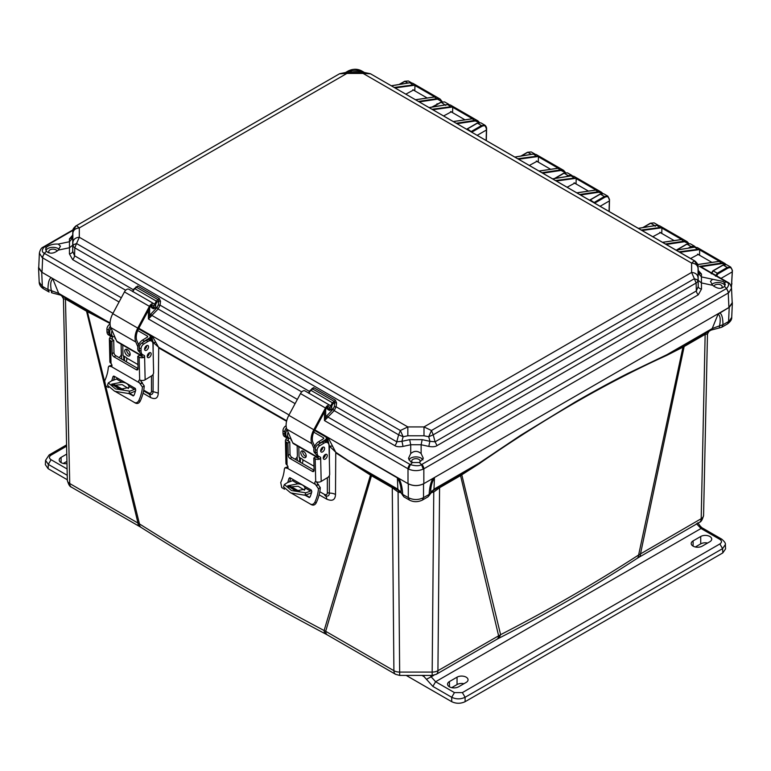 <?xml version="1.0" encoding="UTF-8"?>
<svg xmlns="http://www.w3.org/2000/svg" width="771" height="771" viewBox="0 0 771 771"><rect width="100%" height="100%" fill="white"/><g stroke="black" fill="none" stroke-linecap="round" stroke-linejoin="round"><path stroke-width="1.16" d="M433.369 490.366L460.913 474.31A3.874 2.236 -120 0 0 460.557 475.601L439.576 487.725L437.928 670.693A8.182 4.722 60 0 1 436.241 674.326L496.89 639.304A8.182 4.722 -120 0 0 498.586 635.67L460.557 475.601L479.254 463.641C543.931 418.807 606.43 382.715 666.77 355.373L682.961 347.152L638.619 554.995C595.385 583.021 549.376 609.572 500.61 634.678L437.928 670.693A8.182 4.838 -179.5 0 1 432.145 672.081L399.686 672.081A8.182 4.838 179.5 0 1 393.904 670.693L325.68 631.304A8.182 4.722 120 0 0 327.376 634.938L395.6 674.326A8.182 4.722 -60 0 1 393.904 670.693L392.266 487.725L371.477 475.726L325.68 631.304L324.119 630.533C259.76 596.484 198.205 560.951 139.455 523.914A8.182 4.934 122.3 0 0 141.122 527.441L139.647 526.554A8.182 4.722 -60 0 1 137.951 522.921L86.554 311.224L110.06 323.483M710.13 330.335L712.211 328.542L666.944 354.679L683.405 345.842L682.961 347.152L684.156 346.516L640.528 553.723A8.182 4.722 -120 0 1 638.831 557.356L636.962 558.503C593.699 586.673 547.68 613.244 498.914 638.205L500.61 634.678L461.8 474.84L462.041 473.654L479.244 463.043L520.82 435.201L574.703 402.308C593.371 391.552 611.008 381.973 627.594 373.559L666.944 354.679L666.77 355.373M636.962 558.503A8.182 5.002 -123.1 0 0 638.619 554.995L701.186 518.71L705.147 334.392L684.156 346.516A3.874 2.236 60 0 1 684.503 345.225L711.17 330.075L719.324 327.954L719.545 325.834L712.211 328.542L718.09 314.125C720.287 315.773 720.779 319.676 719.545 325.834L722.967 324.764L721.81 327.212L719.324 327.954M327.376 634.938L325.815 634.08A8.182 4.51 -62.2 0 1 324.119 630.533L370.485 475.109L371.477 475.726A3.874 2.236 120 0 0 371.13 474.435L398.472 490.366M401.084 492.756L398.077 492.023L399.686 675.415L432.145 675.415L433.765 492.023L430.748 492.756M708.347 331.665L707.479 333.988L703.576 515.365A8.182 4.771 -178.8 0 1 703.576 515.423L703.576 515.423A8.182 4.771 -178.8 0 1 701.186 518.71A8.182 4.722 -120 0 1 699.49 522.333A8.182 4.722 -120 0 1 699.451 522.352M108.47 387.553L105.675 385.943L139.455 523.914L69.737 483.533A8.182 4.771 178.8 0 1 67.337 480.256L67.337 480.256A8.182 4.771 178.8 0 1 67.337 480.198L63.444 298.84M319.117 494.809L326.711 499.136C332.282 501.555 335.221 500.013 335.51 494.5L335.751 452.828L370.485 475.109L370.225 473.905L371.13 474.435M104.528 381.279L87.094 310.434L110.08 322.876M121.172 347.249L121.702 359.132M143.059 393.191L150.461 397.508C155.376 399.764 157.978 398.299 158.267 393.123L158.701 347.904L286.571 421.284M297.143 456.76L297.307 460.509M439.923 486.434L439.576 487.725L433.765 492.023L432.406 490.78M479.254 463.641L479.244 463.043L433.977 489.18A5.599 3.229 60 0 1 432.936 490.713L427.915 496.881M638.831 557.356L699.49 522.333C701.147 521.88 702.516 519.577 703.576 515.423L707.479 333.997L705.147 334.392L705.494 333.101M721.03 278.379L732.257 271.893L731.38 287.12M60.919 295.341L86.207 309.932A3.874 2.236 -60 0 1 86.554 311.224L65.776 299.225L63.444 298.82L67.337 480.256C68.407 484.4 69.766 486.703 71.433 487.166A8.182 4.722 120 0 0 71.462 487.185M339.944 73.64L346.911 72.243L346.911 73.428L339.462 73.814L76.541 225.604L79.307 227.927C75.5 228.245 73.351 229.96 72.869 233.064L72.869 242.393C73.351 239.289 75.5 237.584 79.307 237.266L76.541 243.549L400.371 430.507L407.83 426.932L79.307 237.266L79.307 227.927L346.911 73.428L363.083 73.428L691.606 263.094L691.606 272.433L424.002 426.932L407.83 426.932L407.84 435.788L423.992 435.788L428.705 436.723L429.948 441.33L422.171 439.653L421.13 444.751L410.712 444.751L410.712 453.57L408.514 458.302L410.692 461.868L412.446 462.523L410.345 464.624L408.553 469.096C413.458 471.129 418.374 471.129 423.279 469.096L423.838 468.816L423.838 483.648C418.557 486.183 413.275 486.183 408.004 483.648L314.876 429.881L328.07 437.504L335.732 452.22L348.058 460.432L348.078 461.039M327.347 477.692L327.357 492.669C327.193 494.645 326.191 495.204 324.35 494.346L324.948 495.512C327.81 496.736 329.275 495.946 329.352 493.132L329.362 475.562M329.371 461.54L329.39 446.091L335.732 452.22M326.711 499.136A8.182 4.52 119.6 0 0 325.189 495.637M299.514 457.482L299.707 461.896M153.15 352.251L153.159 342.43L151.424 335.857L152.176 335.954L289.029 414.962L138.819 328.244L152.176 335.954L158.575 347.22L286.706 420.754M150.461 397.508A8.182 4.905 120.1 0 0 148.832 393.942C151.521 395.157 152.937 394.376 153.092 391.591L153.121 374.32M155.684 342.469L153.159 342.43L158.575 347.22M143.589 390.887L148.832 393.942L148.35 392.844L143.734 390.155M123.639 355.942L123.832 360.356L123.63 355.932M108.653 322.808L108.499 322.124L58.702 293.375L51.368 290.667C51.426 292.961 51.599 293.327 51.908 291.756M396.718 489.45L398.896 490.713L397.855 489.18L348.058 460.432L370.225 473.905M399.426 490.78L398.077 492.023L392.266 487.725L391.909 486.434M398.723 492.216L399.937 490.973M431.895 490.973L433.109 492.216M460.913 474.31L462.041 473.654M435.114 489.45L432.936 490.713M731.718 317.344L727.419 323.974C730.503 321.652 731.939 319.445 731.718 317.344L732.363 303.109L729.221 307.34L718.09 314.125M719.545 312.92L433.129 478.28L434.449 477.885L433.977 489.18L430.7 492.92M683.405 345.842L684.503 345.225M38.781 266.487L38.55 267.932L41.701 272.173L112.98 313.325L42 272.346L38.733 267.604L39.388 253.052L42.145 257.553L44.342 253.312L46.453 251.211L47.754 252.319C51.04 253.948 54.548 253.216 58.288 250.103L69.477 247.742L69.477 241.728L72.744 237.921L72.869 233.064M332.397 446.13L329.39 446.091L327.318 437.408L328.07 437.504L397.383 477.885C400.053 482.338 401.286 487.233 401.093 492.573L397.855 489.18L397.383 477.885M409.497 500.109L409.468 500.09C413.535 502.191 417.843 502.191 422.373 500.09L428.011 496.832L429.139 494.404C429.582 487.012 430.912 481.634 433.129 478.28L423.53 483.822C418.451 486.202 413.381 486.202 408.302 483.822L398.636 478.242M732.363 303.109L732.142 301.663M732.238 270.727L732.257 271.893L732.228 270.737C731.881 267.826 730.388 266.997 727.737 268.231L717.753 273.994L717.29 273.213L715.498 276.201M486.443 128.815L486.462 129.981L477.22 135.311M600.117 206.271L609.36 200.932L609.042 211.427M62.576 296.498L63.444 298.82L61.931 296.16L58.702 293.375L52.823 278.957L51.3 277.714C49.18 278.553 48.062 282.514 47.947 289.597L49.113 292.036L43.504 288.797L42.347 286.359L47.947 289.597L51.368 290.667C50.144 284.509 50.626 280.605 52.823 278.957M60.784 295.158L51.599 292.778M86.207 309.932L87.094 310.434M402.828 495.541L401.093 492.573L398.896 490.713M408.302 483.822L408.302 497.642C413.381 500.138 418.46 500.138 423.53 497.642L429.139 494.404L430.738 492.573C430.546 487.233 431.789 482.338 434.449 477.885M711.373 273.821L713.214 270.862L723.198 265.089L726.629 264.742L730.744 267.123L727.275 267.45L727.737 268.231M719.613 312.881C721.781 313.903 722.899 317.854 722.967 324.764L728.576 321.526L729.221 307.34M398.703 478.28C400.978 481.865 402.308 487.243 402.703 494.404L401.093 492.573M43.504 288.797C40.699 286.976 39.263 284.769 39.196 282.176L42.347 286.359L41.701 272.173M732.228 270.207L730.744 267.123L732.411 270.457L731.438 287.39M486.144 140.467L486.424 128.824C486.115 125.895 484.622 125.066 481.933 126.319L471.948 132.082L467.409 128.95L466.879 129.345M568.931 176.164L571.109 175.807M609.225 211.524L609.514 199.506L607.847 196.162L609.321 199.776C608.984 196.875 607.481 196.036 604.83 197.27L594.846 203.043L590.316 199.901L589.776 200.306M690.749 247.732L694.748 247.077M399.59 84.396L404.91 81.331L408.331 80.974L404.582 81.302L399.06 84.482M403.859 496.852L402.703 494.404L408.302 497.642L409.468 500.09L403.859 496.852L401.132 492.929M433.1 106.899L441.157 102.254L444.578 101.897L440.829 102.225L432.57 106.986M448.693 104.278L444.501 105.029M486.424 128.824L484.949 125.21L481.48 125.538L477.403 123.187L467.409 128.94L477.403 123.187L480.825 122.83L477.076 123.148L466.657 129.22M486.318 140.573L486.617 128.545C486.511 127.157 485.952 126.049 484.94 125.21L480.825 122.83M531.354 154.335L527.807 152.282L521.447 155.954L527.807 152.282L531.229 151.935L534.852 154.017M554.937 178.467L564.054 173.215L567.475 172.858L571.6 175.239L568.131 175.566L568.584 176.347M572.246 175.778L571.6 175.239L572.275 175.778M589.699 200.258L600.301 194.138L603.722 193.781L607.847 196.162L604.377 196.489L604.83 197.27M654.704 225.643L650.705 223.243L643.313 227.512L650.705 223.243L654.136 222.886L658.251 225.267L654.781 225.595L655.244 226.375M676.957 249.929L686.951 244.166L690.373 243.809L694.498 246.19L691.028 246.518L691.491 247.308M695.375 247.048L694.498 246.19L695.432 247.048M470.956 131.696L481.48 125.538L481.933 126.319M593.863 202.657L604.377 196.489L600.301 194.138L590.316 199.901M137.903 346.902L135.802 342.016A15.073 8.703 -60 0 1 137.758 328.109L149.42 306.347A4.308 2.486 -60 0 1 153.843 303.658A4.308 2.486 -60 0 1 154.412 304.246L156.041 307.099L154.952 308.352L153.323 305.509A2.583 1.494 120 0 0 152.976 305.152A2.583 1.494 120 0 0 150.326 306.771L138.664 328.523A13.358 7.71 120 0 0 136.93 340.849L138.616 344.753M142.028 356.163A4.52 2.612 -60 0 1 141.662 355.604L140.785 353.581M141.941 356.183L117.394 342.016A4.52 2.612 -60 0 1 116.691 341.177L110.822 327.598A15.073 8.703 -60 0 1 112.788 313.691L124.439 291.93A4.308 2.486 -60 0 1 128.863 289.241L153.843 303.658M151.82 306.54L154.952 308.352M126.646 349.282A3.816 2.14 -121.3 0 0 127.437 352.665A3.816 2.14 -121.3 0 0 130.077 354.93M138.52 328.812L149.179 334.971A3.874 2.294 178.7 0 1 150.316 336.551A3.874 2.294 178.7 0 1 149.179 338.218L149.217 339.799M130.145 354.217A3.816 2.14 58.7 0 1 129.422 355.923A3.816 2.14 58.7 0 1 125.615 353.773A3.816 2.14 58.7 0 1 125.471 349.408A3.816 2.14 58.7 0 1 128.4 350.41A3.816 2.14 58.7 0 1 130.145 354.217M148.543 355.267L148.504 353.426M137.72 330.518L147.348 336.079A1.291 0.761 178.7 0 1 147.733 336.609A1.291 0.761 178.7 0 1 147.348 337.158L142.481 340.127A6.891 3.98 -60 0 0 138.076 346.198A6.891 3.98 -60 0 0 139.166 351.643L139.522 351.846M142.596 342.575A6.891 3.98 -60 0 1 144.312 341.177L149.179 338.218M122.762 345.109L123.003 355.576L125.75 357.156A1.725 0.964 58.7 0 1 126.589 358.014L126.897 359.315A5.599 3.229 -60 0 1 126.126 361.676M135.571 390.724A6.457 3.73 -60 0 1 134.193 391.591A56.428 32.575 -60 0 1 128.844 393.576L129.692 391.157A53.845 31.091 120 0 0 134.395 389.374A3.874 2.236 120 0 0 135.474 388.642M141.623 380.469L141.112 381.5M117.578 378.195A3.874 2.236 -60 0 1 116.421 379.004A53.845 31.091 -60 0 1 111.728 380.778L108.316 382.917L115.496 388.921L129.692 391.157M144.591 348.916A2.805 1.619 120 0 0 146.413 345.774M112.074 330.499A6.891 3.98 120 0 0 112.971 336.522A6.891 3.98 120 0 0 114.792 336.792M112.971 336.522L111.14 335.462A6.891 3.98 -60 0 1 110.937 327.868M128.902 386.213C128.063 383.891 125.74 382.541 121.905 382.175L111.679 384.16L119.669 389.345L129.017 387.495L128.902 386.213L134.395 389.374M128.458 388.536L122.107 384.613L112.103 385.423M128.844 393.576L114.667 391.273L107.477 385.288L108.316 382.917M114.648 376.499A30.667 17.704 -60 0 1 113.539 380.17M114.416 384.584L123.774 389.991M129.595 393.355L133.662 395.706M140.64 380.276A2.149 1.214 -121.3 0 0 141.247 381.712L144.244 385.963A30.667 17.704 -60 0 1 140.139 401.286C138.944 403.3 137.45 403.927 135.638 403.156L115.631 391.687M105.675 385.943L104.683 380.903A28.074 16.21 120 0 0 108.297 367.381L108.875 366.167L111.853 365.088M111.689 380.787A28.074 16.21 120 0 0 112.913 376.826L113.549 376.094M132.988 395.87L134.106 395.118A28.074 16.21 -60 0 0 135.754 390.01L135.118 388.314L114.108 376.181M113.665 384.768L122.56 389.914M128.892 393.567L133.277 395.87M108.875 366.167L111.4 366.639L139.426 382.821L142.413 387.081A28.074 16.21 -60 0 1 138.799 400.592C137.624 402.616 136.12 403.243 134.308 402.472M141.315 356.163L142.76 355.007A1.214 0.704 120 0 0 142.693 354.679A7.758 4.472 -60 0 0 142.789 354.727L144.322 355.527A1.214 0.704 -60 0 1 144.341 355.537A1.214 0.704 -60 0 1 144.591 356.067L143.618 357.493L141.315 356.163A1.291 0.761 178.7 0 1 140.958 356.019L139.59 355.229L137.758 356.337L138.048 368.673A2.583 1.455 58.7 0 1 137.556 369.829A2.583 1.455 58.7 0 1 136.265 369.695L114.031 356.857A2.583 1.455 58.7 0 1 112.152 353.725L111.872 341.389L113.703 340.281L112.325 339.491A1.291 0.761 178.7 0 1 112.074 339.279L109.781 337.958L110.475 336.368A1.214 0.704 120 0 0 110.407 336.04M113.703 340.281L113.983 352.617A2.583 1.455 -121.3 0 0 115.862 355.749L138.048 368.557M110.08 324.08L109.588 324.379A3.874 2.236 120 0 0 106.918 329.169L106.976 331.597L108.798 332.648A7.758 4.472 -60 0 0 110.407 336.031A7.758 4.472 -60 0 0 110.504 336.089L112.036 336.888A1.214 0.704 -60 0 1 112.055 336.898A1.214 0.704 -60 0 1 112.306 337.428L111.949 338.932M111.872 341.389L110.504 340.599A3.874 2.294 178.7 0 1 109.366 339.028L109.887 361.763A3.874 2.294 -1.3 0 0 110.484 362.948L111.024 363.488A2.149 1.214 58.7 0 1 111.573 366.562A2.149 1.214 58.7 0 1 111.4 366.639M139.426 382.821A2.149 1.214 58.7 0 1 139.185 380.122A2.149 1.214 58.7 0 1 139.657 380.016L140.332 380.18A3.874 2.294 -1.3 0 0 145.141 379.795L144.591 356.067M137.758 356.337L139.137 357.127A3.874 2.294 178.7 0 0 143.618 357.493M114.975 337.206A2.805 1.619 120 0 0 114.937 337.717A2.805 1.619 120 0 0 115.515 338.941A2.805 1.619 120 0 0 115.766 339.038M108.798 332.648L108.74 330.219A3.874 2.236 -60 0 1 110.388 326.287M121.105 344.155L121.326 353.889A2.583 1.494 -60 0 1 119.553 357.079L118.869 357.493M149.352 352.79A2.805 1.619 -60 0 1 147.232 356.462M146.712 345.601A2.805 1.619 -60 0 1 146.721 345.707A2.805 1.619 -60 0 1 144.591 349.273M140.862 353.619L142.693 354.679A7.758 4.472 -60 0 1 141.083 351.287L141.035 348.858A3.874 2.236 -60 0 1 143.695 344.078L147.965 341.486A6.891 3.98 -60 0 1 151.54 341.071L149.709 340.011A6.891 3.98 120 0 0 146.133 340.425L141.874 343.018A3.874 2.236 120 0 0 139.204 347.808L139.262 350.236A7.758 4.472 120 0 0 140.862 353.619A7.758 4.472 120 0 0 140.968 353.677L142.587 354.612M109.366 339.028A3.874 2.294 178.7 0 1 109.781 337.958M106.976 331.597A7.758 4.472 120 0 0 108.576 334.98A7.758 4.472 120 0 0 108.682 335.038L110.301 335.973M147.222 356.356A2.805 1.619 -60 0 1 148.417 353.504A2.805 1.619 -60 0 1 150.605 352.733A2.805 1.619 -60 0 1 150.605 355.961A2.805 1.619 -60 0 1 147.801 357.58A2.805 1.619 -60 0 1 147.222 356.356M148.543 346.757A2.805 1.619 -60 0 1 147.348 349.61A2.805 1.619 -60 0 1 145.17 350.381A2.805 1.619 -60 0 1 145.17 347.152A2.805 1.619 -60 0 1 147.965 345.533A2.805 1.619 -60 0 1 148.543 346.757M151.54 341.071A6.891 3.98 -60 0 1 152.957 344.078L153.612 372.528A2.583 1.494 -60 0 1 151.839 375.718L145.141 379.795M313.961 448.549L311.85 443.662A15.073 8.703 -60 0 1 313.807 429.755L325.468 407.994A4.308 2.486 -60 0 1 329.892 405.295A4.308 2.486 -60 0 1 330.47 405.893L332.089 408.736L331 409.989L329.381 407.146A2.583 1.494 120 0 0 329.034 406.789A2.583 1.494 120 0 0 326.374 408.408L314.722 430.17A13.358 7.71 120 0 0 312.978 442.487L314.664 446.39M318.076 457.801A4.52 2.612 -60 0 1 317.71 457.242L316.842 455.218M317.989 457.829L293.443 443.653A4.52 2.612 -60 0 1 292.739 442.824L286.87 429.245A15.073 8.703 -60 0 1 288.836 415.338L300.497 393.576A4.308 2.486 -60 0 1 304.921 390.878L329.892 405.295M327.868 408.187L331 409.989M302.695 450.929A3.816 2.14 -121.3 0 0 303.495 454.312A3.816 2.14 -121.3 0 0 306.126 456.577M314.568 430.459L325.227 436.617A3.874 2.294 178.7 0 1 326.364 438.188A3.874 2.294 178.7 0 1 325.227 439.855L325.266 441.446M306.193 455.863A3.816 2.14 58.7 0 1 305.48 457.56A3.816 2.14 58.7 0 1 301.663 455.42A3.816 2.14 58.7 0 1 301.519 451.045A3.816 2.14 58.7 0 1 304.449 452.047A3.816 2.14 58.7 0 1 306.193 455.863M324.591 456.914L324.552 455.063M313.768 432.165L323.406 437.726A1.291 0.761 178.7 0 1 323.781 438.246A1.291 0.761 178.7 0 1 323.406 438.805L318.529 441.764A6.891 3.98 -60 0 0 314.134 447.845A6.891 3.98 -60 0 0 315.214 453.29L315.57 453.493M318.654 444.221A6.891 3.98 -60 0 1 320.36 442.824L325.227 439.855M298.811 446.756L299.052 457.222L301.798 458.803A1.725 0.964 58.7 0 1 302.637 459.661L302.945 460.952A5.599 3.229 -60 0 1 302.174 463.323M311.619 492.37A6.457 3.73 -60 0 1 310.241 493.228A56.428 32.575 -60 0 1 304.892 495.223L305.75 492.794A53.845 31.091 120 0 0 310.443 491.021A3.874 2.236 120 0 0 311.523 490.279M317.671 482.116L317.16 483.138M293.626 479.832A3.874 2.236 -60 0 1 292.469 480.641A53.845 31.091 -60 0 1 287.776 482.424L284.364 484.554L291.544 490.558L305.75 492.794M320.649 450.563A2.805 1.619 120 0 0 322.461 447.411M288.123 432.136A6.891 3.98 120 0 0 289.019 438.159A6.891 3.98 120 0 0 290.84 438.439M289.019 438.159L287.188 437.109A6.891 3.98 -60 0 1 286.985 429.514M304.95 487.85C304.121 485.528 301.789 484.188 297.963 483.812L287.728 485.807L295.717 490.992L305.075 489.132L304.95 487.85L310.443 491.021M304.506 490.173L298.165 486.26L288.152 487.06M304.892 495.223L290.715 492.92L283.535 486.925L284.364 484.554M290.696 478.136A30.667 17.704 -60 0 1 289.597 481.817M290.465 486.231L299.832 491.638M305.644 494.992L309.711 497.343M316.688 481.923A2.149 1.214 -121.3 0 0 317.305 483.35L320.293 487.6A30.667 17.704 -60 0 1 316.187 502.923C315.002 504.947 313.498 505.564 311.686 504.793L291.679 493.334M284.528 489.2L281.733 487.58L280.731 482.54A28.074 16.21 120 0 0 284.345 469.028L284.933 467.814L287.901 466.734M287.737 482.434A28.074 16.21 120 0 0 288.961 478.463L290.156 477.827L289.597 477.731M309.036 497.507L310.154 496.765A28.074 16.21 -60 0 0 311.812 491.657L311.176 489.961L290.156 477.827M289.713 486.414L298.618 491.551M304.94 495.204L309.325 497.507M284.933 467.814L287.448 468.286L315.474 484.458L318.462 488.718A28.074 16.21 -60 0 1 314.847 502.239C313.672 504.263 312.178 504.889 310.356 504.118M317.373 457.81L318.818 456.654A1.214 0.704 120 0 0 318.741 456.316A7.758 4.472 -60 0 0 318.847 456.374L320.379 457.164A1.214 0.704 -60 0 1 320.389 457.174A1.214 0.704 -60 0 1 320.64 457.704L319.666 459.13L317.373 457.81A1.291 0.761 178.7 0 1 317.006 457.666L315.638 456.875L313.816 457.984L314.096 470.31A2.583 1.455 58.7 0 1 313.614 471.466A2.583 1.455 58.7 0 1 312.313 471.341L290.079 458.504A2.583 1.455 58.7 0 1 288.209 455.362L287.92 443.036L289.751 441.928L288.383 441.128A1.291 0.761 178.7 0 1 288.123 440.925L285.829 439.595L286.533 438.015A1.214 0.704 120 0 0 286.455 437.677A7.758 4.472 -60 0 1 284.856 434.295L284.798 431.866A3.874 2.236 -60 0 1 286.436 427.934M289.751 441.928L290.031 454.254A2.583 1.455 -121.3 0 0 291.91 457.396L314.096 470.204M286.128 425.717L285.636 426.016A3.874 2.236 120 0 0 282.967 430.806L283.024 433.235A7.758 4.472 120 0 0 284.624 436.627L286.455 437.677A7.758 4.472 -60 0 0 286.561 437.735L288.084 438.526A1.214 0.704 -60 0 1 288.103 438.535A1.214 0.704 -60 0 1 288.354 439.065L287.997 440.578M287.92 443.036L286.552 442.246A3.874 2.294 178.7 0 1 285.415 440.665L285.945 463.41A3.874 2.294 -1.3 0 0 286.533 464.595L287.082 465.125A2.149 1.214 58.7 0 1 287.622 468.209A2.149 1.214 58.7 0 1 287.448 468.286M315.474 484.458A2.149 1.214 58.7 0 1 315.233 481.759A2.149 1.214 58.7 0 1 315.705 481.663L316.38 481.827A3.874 2.294 -1.3 0 0 321.189 481.432L320.64 457.704M313.816 457.984L315.185 458.774A3.874 2.294 178.7 0 0 319.666 459.13M291.024 438.853A2.805 1.619 120 0 0 290.985 439.364A2.805 1.619 120 0 0 291.563 440.578A2.805 1.619 120 0 0 291.814 440.684M297.153 445.802L297.384 455.526A2.583 1.494 -60 0 1 295.601 458.726L294.927 459.13M325.401 454.437A2.805 1.619 -60 0 1 323.28 458.109M322.77 447.238A2.805 1.619 -60 0 1 322.77 447.344A2.805 1.619 -60 0 1 320.64 450.91M316.91 455.266L318.741 456.316A7.758 4.472 -60 0 1 317.141 452.934L317.083 450.505A3.874 2.236 -60 0 1 319.753 445.715L324.013 443.123A6.891 3.98 -60 0 1 327.588 442.708L325.757 441.658A6.891 3.98 120 0 0 322.182 442.072L317.922 444.665A3.874 2.236 120 0 0 315.252 449.445L315.31 451.873A7.758 4.472 120 0 0 316.91 455.266A7.758 4.472 120 0 0 317.016 455.314L318.645 456.259M285.415 440.665A3.874 2.294 178.7 0 1 285.829 439.595M284.624 436.627A7.758 4.472 120 0 0 284.73 436.675L286.359 437.62M323.271 458.003A2.805 1.619 -60 0 1 324.475 455.15A2.805 1.619 -60 0 1 326.653 454.37A2.805 1.619 -60 0 1 326.653 457.608A2.805 1.619 -60 0 1 323.849 459.227A2.805 1.619 -60 0 1 323.271 458.003M324.601 448.404A2.805 1.619 -60 0 1 323.396 451.257A2.805 1.619 -60 0 1 321.218 452.028A2.805 1.619 -60 0 1 321.218 448.799A2.805 1.619 -60 0 1 324.022 447.18A2.805 1.619 -60 0 1 324.601 448.404M327.588 442.708A6.891 3.98 -60 0 1 329.015 445.715L329.67 474.175A2.583 1.494 -60 0 1 327.887 477.365L321.189 481.432M423.992 435.788L424.002 426.932L431.461 430.507L694.372 278.716L691.606 272.433C695.423 272.751 697.572 274.466 698.054 277.56L698.054 268.241C697.572 265.128 695.423 263.412 691.606 263.094L694.372 260.771L370.543 73.814L363.083 73.428L363.083 72.243L370.061 73.64M72.869 242.393L72.84 246.036L73.881 244.552L76.541 243.549L74.797 247.857L398.626 434.815L400.371 430.507L403.127 436.723L407.84 435.788M437.041 445.628L698.295 294.792A4.308 2.486 -120 0 1 696.338 290.966L698.227 286.436L698.083 281.203L696.117 283.024L696.338 290.966L435.085 441.802L437.041 445.628C435.336 446.775 432.627 447.045 428.907 446.428A4.308 0.598 -77.8 0 1 429.948 441.33L435.085 441.802L433.206 434.815L428.705 436.723L431.461 430.507L433.206 434.815L696.117 283.024L694.372 278.716L697.032 279.719L698.083 281.203L698.054 277.56M422.171 439.653L409.671 439.653L401.893 441.33L403.127 436.723L398.626 434.815L396.747 441.802L401.893 441.33A4.308 0.598 77.8 0 1 402.934 446.428C399.195 447.035 396.487 446.766 394.791 445.628L334.209 410.644L336.117 406.799L336.58 402.886L335.318 400.149L313.662 387.64L311.879 388.623L311.898 389.519L312.766 389.037L310.694 390.213L308.853 393.335L310.713 390.222L332.368 402.722L334.421 401.537L312.766 389.037L310.713 390.222M698.054 268.241L698.083 266.438L694.372 260.771L695.24 261.263M371.439 74.324L694.854 260.974C697.321 263.171 698.391 264.954 698.083 266.323L698.227 286.436A4.308 2.785 -0.5 0 0 701.494 289.048L698.295 294.792M370.543 73.814L371.024 74.016L370.543 73.814M75.674 226.096L338.565 74.324M72.85 231.011L72.84 231.155C72.435 229.777 73.515 227.994 76.069 225.807L72.84 231.155L72.696 235.02M125.683 290.253L72.619 259.615L69.429 253.881A4.308 2.785 0.5 0 0 72.696 251.269L74.575 255.799L74.797 247.857L72.84 246.036L72.696 251.269L72.744 237.921M301.731 391.899L158.151 309.007L160.069 305.152L160.532 301.249L159.269 298.502L137.614 286.002L134.646 288.566M402.934 446.428L410.712 444.751L409.671 439.653M698.237 270.409L701.494 274.062A4.308 4.028 -178.9 0 1 698.227 270.245L698.073 266.178M698.169 273.088L701.437 276.905L701.437 282.918L698.169 280.307M698.333 271.026L698.227 270.187M72.744 245.139L69.477 247.742L69.429 253.881M72.676 235.232A4.308 2.486 60 0 1 72.619 235.232L69.429 238.885A4.308 4.028 178.9 0 0 72.696 235.068L72.59 235.859M336.58 402.886L334.768 402.722L334.421 401.537L335.318 400.149M423.279 469.096L421.496 464.624C419.308 466.108 415.598 466.108 410.345 464.624L327.897 417.034L327.135 417.969L325.68 416.938L332.976 409.334L334.306 406.635L336.117 406.799L396.747 441.802A4.308 2.486 -60 0 1 394.791 445.628M72.619 259.615A4.308 2.486 120 0 0 74.575 255.799L133.132 289.607M160.532 301.249L158.72 301.085L158.373 299.9L136.718 287.39L134.655 288.576L132.795 291.689L134.655 288.576L156.32 301.085L159.269 298.502M410.712 453.57C414.181 450.64 417.651 450.64 421.13 453.57L421.13 444.751L428.907 446.428M421.833 464.441A4.308 2.486 60 0 1 423.838 468.816L728.768 292.729L726.571 288.489L421.496 464.624L419.385 462.523L423.318 458.302L421.13 453.57M701.494 289.048L701.437 282.918L712.683 285.318C717.454 288.961 721.386 289.308 724.47 286.388L726.571 288.489C729.25 285.386 729.25 283.236 726.571 282.051L727.361 282.032A4.308 2.486 -60 0 1 727.573 282.186M712.626 285.27L710.476 281.338L712.626 279.256L723.169 281.463L725.338 284.277L724.47 286.388M363.199 72.252L360.915 70.932A4.308 2.486 120 0 1 362.023 71.105L360.577 70.739C355.325 69.13 351.605 69.13 349.427 70.739L358.467 71.077L360.751 72.243M46.453 251.211L45.585 249.11L46.453 247.212C49.537 244.879 53.459 243.838 58.23 244.079L60.446 246.161L58.288 250.103M351.528 71.077L349.244 72.243M331.646 407.965L331.79 405.864L332.976 403.763L332.368 402.722L330.576 406.076M330.566 409.738L329.525 410.442L327.656 409.42A0.858 0.501 -2.6 0 0 327.906 409.044L327.906 409.044A0.858 0.501 -2.6 0 0 327.656 408.717L328.918 409.411L327.656 408.717L327.241 407.069M155.597 306.318L155.742 304.227L156.927 302.116L156.32 301.085L154.518 304.429M154.518 308.101L153.477 308.805L151.608 307.774A0.858 0.501 -2.6 0 0 151.858 307.398L151.858 307.398A0.858 0.501 -2.6 0 0 151.608 307.07L152.87 307.764L151.608 307.07L151.54 305.576M422.951 459.921A7.324 4.231 0 0 0 421.091 458.119A7.324 4.231 0 0 0 408.89 459.921M419.385 462.523L412.446 462.523M724.991 285.569A7.324 4.231 0 0 0 723.121 283.738A7.324 4.231 0 0 0 711.845 284.393M327.135 417.969L324.466 420.58L325.68 416.938L325.68 409.709M418.508 101.425L437.321 98.601L440.145 99.064L412.639 83.181L409.902 82.767L391.437 85.803M394.299 87.451L414.981 84.704L414.798 90.853M414.981 84.704L435.914 96.789L415.646 99.767M442.188 101.656L440.145 99.064L442.12 101.676M456.287 123.225L475.09 120.401L477.914 120.874L450.399 104.991L447.672 104.577L429.216 107.603M432.078 109.26L452.75 106.504L452.567 112.653M452.75 106.504L473.683 118.599L453.415 121.577M477.914 120.874L479.446 122.454L477.914 120.874M541.994 172.714L560.796 169.89L563.62 170.352L536.115 154.47L533.378 154.065L514.932 157.091M517.794 158.739L538.466 155.993L538.283 162.141M538.466 155.993L559.399 168.078L539.131 171.056M565.5 172.531L563.62 170.352L565.442 172.54M579.763 194.514L598.566 191.7L601.39 192.162L573.884 176.28L571.147 175.865L552.701 178.891M555.563 180.549L576.236 177.802L576.043 183.951M576.236 177.802L597.168 189.888L576.901 192.866M602.777 193.454L601.39 192.162L602.739 193.444M665.46 244.002L684.272 241.178L687.096 241.651L659.591 225.768L656.853 225.354L638.407 228.38M641.27 230.028L661.942 227.281L661.759 233.43M661.942 227.281L682.875 239.367L662.597 242.354M688.792 243.443L687.106 241.651L688.744 243.443M724.47 282.379L726.571 282.051L699.442 266.38L722.042 262.988L724.865 263.451L697.36 247.568L694.623 247.154L676.167 250.19M679.029 251.838L699.711 249.091L699.528 255.24M699.711 249.091L720.644 261.176L697.774 264.588M726.07 264.501L724.875 263.451L726.041 264.492M699.442 266.38L700.887 266.747L722.244 263.547L725.511 264.386M726.253 281.858A4.308 2.486 -60 0 1 727.361 282.032L700.887 266.747M43.34 247.009A4.308 2.486 60 0 1 43.552 246.865L44.342 246.884C41.663 249.843 41.663 251.992 44.342 253.312L44.66 253.514A4.308 2.486 120 0 0 42.656 257.89L119.052 301.991M59.078 249.226A7.324 4.231 0 0 0 58.153 248.57A7.324 4.231 0 0 0 45.932 250.402M329.448 409.102L328.918 409.411L329.525 410.442M331.8 407.001L330.576 407.011M149.632 308.063L149.632 315.291L151.087 316.322L148.408 318.943L149.632 315.291L156.927 307.696L158.257 304.988L160.069 305.152L309.19 391.244M297.365 399.417L151.839 315.397L151.087 316.322M153.4 307.456L152.87 307.764L153.477 308.805M155.742 305.364L154.528 305.374M419.328 462.533A4.212 2.429 0 0 0 420.128 461.145A4.212 2.429 0 0 0 418.894 459.381A4.212 2.429 0 0 0 414.268 458.87A4.212 2.429 0 0 0 411.704 461.145A4.212 2.429 0 0 0 412.514 462.533M423.838 483.648L728.913 307.513L732.19 302.772L731.525 288.219C730.802 284.971 729.568 282.996 727.824 282.311M728.768 292.729L731.525 288.219M721.357 288.152A4.212 2.429 0 0 0 722.157 286.773A4.212 2.429 0 0 0 720.924 285.01A4.212 2.429 0 0 0 716.712 284.403A4.212 2.429 0 0 0 713.811 286.272M324.466 411.984L324.466 420.58L408.553 469.096M348.241 70.99L348.453 70.845C353.108 68.735 357.474 68.735 361.551 70.845L361.763 70.99M347.972 71.105L349.09 70.932A4.308 2.486 -120 0 0 347.972 71.105L345.957 72.272M419.318 101.888L437.514 99.16L441.985 101.714M435.914 96.789L435.191 96.944L435.914 96.789M395.109 87.923L414.856 85.205M414.229 90.525L413.622 89.966L405.874 94.129M437.832 103.95L431.77 107.121M457.087 123.697L475.283 120.96L479.167 122.464M473.683 118.599L472.96 118.744L473.683 118.599M432.888 109.723L452.625 107.005M451.999 112.325L451.392 111.776L443.643 115.929M542.803 173.176L560.999 170.449L565.268 172.569M559.399 168.078L558.676 168.232L559.399 168.078M518.604 159.202L538.341 156.494M537.705 161.814L537.098 161.264L529.359 165.418M560.594 174.988L556.595 177.301M580.573 194.986L598.768 192.249L602.363 193.415M597.168 189.888L596.436 190.032L597.168 189.888M556.373 181.012L576.11 178.294M575.474 183.614L574.867 183.064L567.128 187.218M666.269 244.474L684.475 241.737L688.513 243.472M682.875 239.367L682.152 239.521L682.875 239.367M642.079 230.5L661.817 227.782M661.19 233.102L660.574 232.553L652.835 236.707M720.644 261.176L719.921 261.33L720.644 261.176M679.839 252.3L699.586 249.592M698.96 254.912L698.343 254.353L690.594 258.516M57.112 251.105A4.212 2.429 0 0 0 55.955 249.843A4.212 2.429 0 0 0 51.32 249.322A4.212 2.429 0 0 0 48.756 251.606A4.212 2.429 0 0 0 49.556 252.984M42.145 257.553L42.656 257.89L42 272.346M151.289 306.974L151.877 306.53M327.338 408.62L327.926 408.177M430.353 675.415L431.191 676.813L433.957 675.213M696.444 523.663L701.022 528.501L719.854 539.382C722.022 540.905 722.022 542.427 719.854 543.95L462.369 692.609L454.447 692.609L435.615 681.737L431.191 676.813L426.43 679.28L432.868 686.402L435.615 681.737L701.022 528.501L702.959 528.308C701.62 527.74 699.904 525.88 697.803 522.728M406.201 675.415L451.71 701.687L451.71 697.273L432.868 686.402M702.217 546.138L709.831 541.743A6.438 3.72 0 0 0 711.71 539.112A6.438 3.72 0 0 0 707.739 535.681A6.438 3.72 0 0 0 700.723 536.491L693.11 540.885A6.438 3.72 0 0 0 691.221 543.516A6.438 3.72 0 0 0 695.191 546.947A6.438 3.72 0 0 0 702.217 546.138M458.543 686.826L466.156 682.422A6.438 3.72 0 0 0 468.045 679.8A6.438 3.72 0 0 0 464.075 676.36A6.438 3.72 0 0 0 457.049 677.169L449.435 681.564A6.438 3.72 0 0 0 447.546 684.195A6.438 3.72 0 0 0 451.527 687.626A6.438 3.72 0 0 0 458.543 686.826M695.336 546.976L700.723 543.873A6.438 3.72 180 0 1 707.595 543.035M451.671 687.665L457.049 684.552A6.438 3.72 180 0 1 463.93 683.713M465.106 701.687L465.106 697.273L722.591 548.615L725.366 544.567L725.559 548.904L722.793 552.923L465.106 701.687C460.644 703.778 456.172 703.778 451.71 701.687M462.369 692.609L465.106 697.273C460.644 699.374 456.172 699.374 451.71 697.273L454.447 692.609M67.231 475.302L48.322 464.383L45.556 460.335L45.354 464.672L48.13 468.681L67.328 479.774M66.778 454.071L61.092 457.357A6.438 3.72 0 0 0 59.203 459.979A6.438 3.72 0 0 0 66.981 463.622M63.318 463.448L66.932 461.366M432.145 675.415L436.241 674.326A8.182 4.722 60 0 1 436.203 674.346M65.429 297.934L69.737 483.533A8.182 4.722 120 0 0 71.433 487.166L139.647 526.554M335.51 494.5A8.182 4.963 0.3 0 0 329.352 493.132L327.357 492.669M158.267 393.123L151.492 391.148C151.309 393.191 150.258 393.759 148.35 392.844M713.214 270.862L717.29 273.213L727.275 267.45L723.198 265.089L712.761 271.113L711.373 273.339M731.891 283.564L731.891 284.085L731.891 283.564M716.404 276.24L717.753 273.994M407.869 83.037L404.91 81.331L399.571 84.405M327.318 437.408L327.328 442.554M324.35 494.346L319.792 491.744M300.43 462.311L300.237 457.907M151.424 335.857L151.424 341.004M151.473 375.94L151.492 391.148M124.555 360.77L124.353 356.356M423.53 483.822L423.53 497.642L422.373 500.09M445.686 105.396L441.157 102.254L433.08 106.909M467.409 128.95L466.802 129.297M427.944 496.871L429.543 495.088M554.966 178.458L564.054 173.215L568.131 175.566L566.357 176.588M609.321 199.255L609.321 199.776M676.514 250.19L686.951 244.166L691.028 246.518L688.224 248.146M153.323 305.509L152.504 305.027M124.439 291.93L149.42 306.347M112.788 313.691L137.758 328.109M110.822 327.598L135.802 342.016M116.691 341.177L141.662 355.604M144.312 341.177L142.481 340.127M147.377 337.149L147.348 336.079M126.589 358.014L137.951 364.577M121.905 382.175L116.421 379.004M112.913 376.826L114.542 376.441M140.139 401.286L138.799 400.592M134.53 402.587L135.638 403.156M144.244 385.963L142.413 387.081M142.471 382.763L140.65 383.871M110.186 366.283L111.94 365.223M140.341 383.698L142.172 382.589M112.306 337.428L112.354 339.5M110.494 366.466L111.978 365.56M136.265 369.695L138.048 368.615M114.031 356.857L115.862 355.749M112.152 353.725L113.983 352.617M110.504 340.599L111.024 363.488M139.657 380.016L139.137 357.127M109.588 324.379L110.118 324.687M106.918 329.169L108.74 330.219M141.083 351.287L139.262 350.236M141.035 348.858L139.204 347.808M143.695 344.078L141.874 343.018M147.965 341.486L146.133 340.425M329.381 407.146L328.552 406.674M300.497 393.576L325.468 407.994M288.836 415.338L313.807 429.755M286.87 429.245L311.85 443.662M292.739 442.824L317.71 457.242M320.36 442.824L318.529 441.764M323.425 438.786L323.406 437.726M302.637 459.661L313.999 466.224M297.963 483.812L292.469 480.641M288.961 478.463L290.59 478.078M316.187 502.923L314.847 502.239M310.578 504.224L311.686 504.793M320.293 487.6L318.462 488.718M318.529 484.4L316.698 485.518M286.243 467.93L287.988 466.869M316.389 485.335L318.221 484.227M288.354 439.065L288.402 441.147M286.542 468.103L288.026 467.207M312.313 471.341L314.096 470.262M290.079 458.504L291.91 457.396M288.209 455.362L290.031 454.254M286.552 442.246L287.082 465.125M315.705 481.663L315.185 458.774M285.636 426.016L286.166 426.324M282.967 430.806L284.798 431.866M283.024 433.235L284.856 434.295M317.141 452.934L315.31 451.873M317.083 450.505L315.252 449.445M319.753 445.715L317.922 444.665M324.013 443.123L322.182 442.072M311.879 388.623L311.763 389.316M135.831 286.985L135.715 287.679M701.494 274.062L701.437 276.905L712.626 279.256M58.288 244.079L69.477 241.728L69.429 238.885M313.662 387.64L312.766 389.037M334.306 406.635L334.768 402.722L332.976 403.763M137.614 286.002L136.718 287.39M158.257 304.988L158.72 301.085L156.927 302.116M326.673 415.723L327.897 417.034L334.209 410.644L332.976 409.334M722.244 263.547L718.823 261.128M698.044 249.573L694.623 247.154M684.475 241.737L681.063 239.318M660.275 227.763L656.853 225.354M598.768 192.249L595.347 189.839M574.568 178.284L571.147 175.865M560.999 170.449L557.578 168.03M536.799 156.474L533.378 154.065M475.283 120.96L471.871 118.551M451.083 106.996L447.672 104.577M437.514 99.16L434.102 96.741M413.314 85.186L409.902 82.767M358.467 71.077L360.915 70.932M46.453 247.212L44.342 246.884L72.917 230.375M346.805 72.252L349.09 70.932M121.317 297.77L44.66 253.514M327.656 409.42L327.559 406.539M151.608 307.774L151.193 305.432M150.615 314.086L151.839 315.397L158.151 309.007L156.927 307.696M728.913 307.513L728.258 293.057A4.308 2.486 -120 0 0 726.253 288.682M408.004 483.648L408.004 468.816A4.308 2.486 -60 0 1 410.008 464.441M73.023 229.845L43.552 246.865A4.308 2.486 60 0 1 44.66 246.691M330.383 405.768L331.79 405.864M330.017 410.162A0.858 0.501 -120 0 0 329.41 409.122L327.877 408.331M134.655 288.576L134.048 288.913L134.655 288.576M154.335 304.121L155.742 304.227M148.408 310.337L148.408 318.943L295.1 403.638M151.501 305.595L151.501 304.892M153.969 308.516A0.858 0.501 -120 0 0 153.362 307.484L151.82 306.685M414.808 85.436L434.256 96.664M452.577 107.236L472.025 118.474M538.283 156.725L557.732 167.953M576.053 178.525L595.501 189.762M661.769 228.014L681.217 239.241M699.528 249.823L718.986 261.051M327.897 408.813L328.918 409.411M151.848 307.176L152.87 307.764M421.978 675.415L423.983 676.581L424.166 675.415M423.983 676.581L426.43 679.28M719.854 539.382L721.791 539.189L702.959 528.308M719.854 543.95L722.591 548.615L722.793 552.923M449.435 681.564L449.435 686.826M457.049 677.169L457.049 684.552M693.11 540.885L693.11 546.138M700.723 536.491L700.723 543.873M67.096 468.97L51.059 459.718L48.322 464.383L48.13 468.681M67.222 474.647L67.154 475.254M51.059 459.718C48.891 458.196 48.891 456.673 51.059 455.15L66.605 446.178M66.576 444.877L49.122 454.957L51.059 455.15M61.092 457.357L61.092 462.61M498.914 638.205L496.89 639.304M325.815 634.08C261.465 600.156 199.901 564.603 141.122 527.441M395.6 674.326L399.686 675.415M707.479 333.997L708.983 331.328M727.419 323.974L721.81 327.212M711.662 262.246L697.572 254.102M711.18 273.551L712.896 270.823L722.88 265.06L726.629 264.742M39.196 282.176L38.55 267.932M437.668 104.056L437.041 103.69M426.932 97.859L412.842 89.725M464.701 119.659L450.611 111.525M520.926 156.041L527.48 152.253L531.229 151.935M550.407 169.148L536.317 161.014M554.436 178.544L563.726 173.176L567.475 172.858M588.177 190.948L574.087 182.814M589.564 200.181L599.973 194.109L603.722 193.781M642.783 227.599L650.387 223.204L654.136 222.886M673.893 240.436L659.803 232.302M676.36 250.093L686.633 244.137L690.382 243.809M411.367 82.728L408.331 80.974M448.703 104.278L444.578 101.897M138.973 344.03L138.086 343.509M150.403 340.416L150.316 336.551M110.407 336.031L108.576 334.98M315.021 445.667L314.134 445.156M326.451 442.053L326.364 438.188M346.911 72.252L363.083 72.243M308.593 393.008L310.279 390.174L312.255 389.172M132.545 291.361L134.231 288.537L136.207 287.525M362.023 71.105L364.037 72.272M391.36 85.754L409.729 82.738L412.63 83.181M415.559 99.719L435.779 96.741M429.129 107.554L447.498 104.538L450.399 104.991M453.338 121.529L473.548 118.551M514.845 157.043L533.204 154.027L536.115 154.47M539.054 171.008L559.254 168.03M552.614 178.843L570.974 175.836L573.884 176.28M576.814 192.817L597.024 189.839M638.321 228.332L656.68 225.315L659.591 225.768M662.52 242.306L682.74 239.328M676.08 250.141L694.449 247.125L697.36 247.568M697.745 264.52L720.509 261.128M328.041 409.488L327.81 406.886M151.993 307.841L151.762 305.239M43.089 247.144C41.383 247.79 40.15 249.756 39.388 253.052M725.366 544.567C725.762 543.401 724.576 541.608 721.791 539.189M49.122 454.957L45.556 460.335"/></g></svg>

